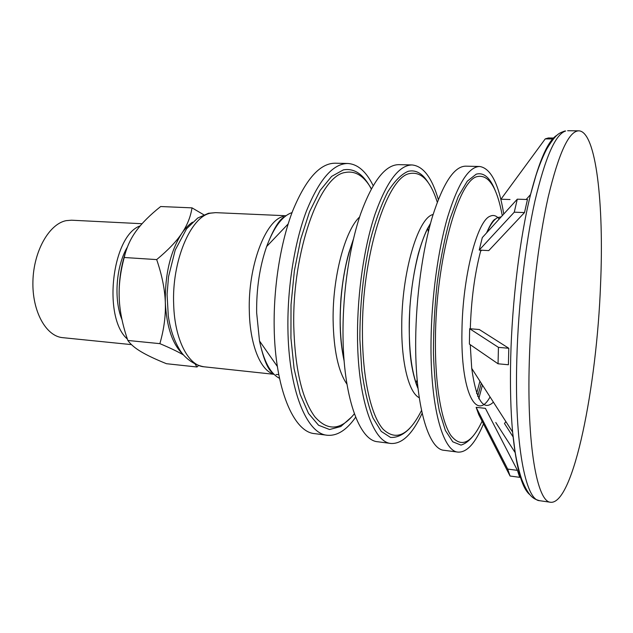 <?xml version="1.0" encoding="UTF-8"?>
<svg xmlns="http://www.w3.org/2000/svg" width="633" height="633" viewBox="0 0 633 633"><rect width="100%" height="100%" fill="white"/><g stroke="black" fill="none" stroke-linecap="round" stroke-linejoin="round"><path stroke-width="0.95" d="M131.474 344.621L62.691 337.658C45.98 336.305 32.014 311.214 32.924 281.147C33.66 251.079 49.16 223.94 66.156 220.648L71.569 220.205L142.061 223.726M140.225 225.846C111.97 235.523 102.443 317.639 127.368 339.059M127.391 247.084C116.084 265.67 113.552 299.686 121.995 319.673M183.404 354.923C177.968 351.711 170.127 347.952 159.872 343.648C164.01 329.279 165.822 315.566 165.316 302.519C164.881 289.487 162.008 275.181 156.683 259.593C168.046 250.17 176.401 241.458 181.742 233.442C170.38 251.428 164.904 274.453 165.316 302.519C166.661 326.913 172.413 344.036 182.565 353.887M192.519 222.183C188.721 224.715 185.129 228.466 181.742 233.442C187.178 225.403 190.604 216.874 192.013 207.861L203.786 214.777M198.493 365.613L196.998 366.998L195.249 364.323M192.013 207.861L160.671 206.524C149.989 215.006 141.824 223.172 136.174 231.013C130.461 238.823 126.473 247.653 124.218 257.496C120.278 272.222 118.624 285.966 119.249 298.721C119.787 311.491 122.652 325.402 127.842 340.459C130.667 344.415 135.106 348.19 141.167 351.766C147.173 355.35 155.607 359.33 166.463 363.706L196.998 366.998M119.249 298.721C118.616 282.302 120.753 266.77 125.643 252.14M156.683 259.593L124.218 257.496M159.872 343.648L127.842 340.459M552.656 138.967L545.242 138.88L548.376 137.97L553.527 138.026M545.242 138.88L500.964 199.213L510.04 199.53M527.455 199.522L524.496 212.577L514.265 212.182L517.288 199.173L527.455 199.522M514.265 212.182L479.213 250.09L482.299 237.597L517.288 199.173M479.213 250.09L488.763 250.597L524.496 212.577M508.805 348.277L508.394 364.758L498.052 363.785L498.44 347.359L508.805 348.277L479.284 329.516L469.662 328.717L498.44 347.359M469.662 328.717L469.377 344.083L498.052 363.785M517.422 470.359L519.709 477.329L510.063 476.024L507.682 469.069L517.422 470.359L485.408 408.356L476.143 407.328L507.682 469.069M476.143 407.328L478.746 414.623L510.063 476.024M505.902 421.618L504.477 423.501L513.126 436.952M495.781 422.488L515.04 452.429M373.154 185.604C366.19 171.496 357.732 164.121 347.794 163.488L335.047 163.203C319.91 163.298 305.818 179.131 292.762 210.694C280.712 241.909 273.488 286.385 274.176 327.316C274.967 388.709 293.688 432.181 314.601 433.629L327.245 435.251C337.175 436.121 346.639 430.108 355.643 417.202M347.794 163.488C332.998 163.591 319.182 179.519 306.348 211.264C294.487 242.653 287.327 287.39 287.92 328.535C288.577 390.252 306.799 433.882 327.245 435.251M371.27 188.943C363.579 174.265 354.266 167.919 343.339 169.897L331.629 176.385L320.092 190.486L309.521 211.786L300.707 239.163L294.361 270.892L291.022 304.71L290.943 338.117L294.084 368.667L300.129 394.28L308.516 413.428L318.565 425.249L329.564 429.522L340.815 426.523L351.703 416.918M429.696 226.472L429.451 225.047M417.234 386.668L417.685 385.299M438.297 199.49C431.943 177.596 423.216 166.083 412.107 164.952L398.727 164.651C385.331 164.786 372.671 181.078 360.739 213.543C349.701 245.651 342.809 291.409 342.999 333.409C343.062 396.44 359.267 440.679 377.774 441.763L391.052 443.48C402.2 444.034 412.558 433.961 422.132 413.27M412.107 164.952C399.091 165.094 386.747 181.489 375.06 214.144C364.244 246.435 357.423 292.47 357.503 334.699C357.416 398.078 373.066 442.475 391.052 443.48M428.359 182.826C422.504 173.363 415.754 169.525 408.119 171.329C401.338 174.233 394.581 181.046 387.839 191.759C381.295 204.665 375.472 220.743 370.352 239.994C363.31 271.612 359.813 304.734 359.868 339.343L361.807 370.653C364.41 389.619 368.129 405.381 372.964 417.938L381.224 431.39L390.498 437.403C396.986 437.83 403.419 434.776 409.804 428.256M490.733 225.031L490.662 224.541M477.67 396.377L481.262 383.242M492.181 222.824L492.118 222.341M503.749 214.041C498.883 184.116 490.868 168.267 479.711 166.495L465.635 166.17C454.178 166.344 443.124 183.135 432.466 216.549C422.575 249.6 416.055 296.719 415.691 339.858C414.947 404.614 428.327 449.636 444.152 450.316L458.11 452.12C467.004 452.5 475.454 443.092 483.477 423.896M478.777 398.774L482.449 385.086M479.711 166.495C468.681 166.677 457.975 183.57 447.594 217.182C437.957 250.431 431.524 297.834 431.033 341.219C430.116 406.339 442.871 451.519 458.11 452.12M495.718 191.831C490.488 177.952 483.984 172.065 476.222 174.178L467.312 181.165L458.339 196.285L449.921 219.058C444.777 237.691 440.56 258.691 437.276 282.049C434.689 306.071 433.407 329.738 433.423 353.056C434.214 375.322 436.2 394.715 439.381 411.236L445.387 430.48L452.769 441.81L460.966 445.086C466.663 443.448 472.258 438.25 477.757 429.483M600.559 284.431C604.072 205.052 596.302 131.395 578.799 130.825C568.932 131.031 558.733 153.107 548.202 197.053C538.359 240.706 530.984 303.618 529.323 360.644C526.696 445.782 537.219 502.254 550.71 502.278C573.522 504.295 596.848 386.328 600.559 284.431M215.592 212.648L210.425 213.186C190.549 216.763 171.638 261.453 173.687 304.805C174.7 339.668 188.365 365.747 203.945 366.784C193.018 364.877 184.33 356.972 180.595 351.212C174.518 341.852 170.419 330.141 168.307 316.104L167.072 294.472L168.536 276.7L175.23 249.995L186.624 228.735L197.71 218.037L208.463 213.289L215.592 212.648L286.005 215.742M283.378 216.423C265.425 220.197 247.875 266.406 249.315 311.08C249.885 344.953 260.693 370.954 273.804 374.087M276.051 374.522L278.749 374.538M292.035 212.601C282.373 215.829 273.907 227.136 266.643 246.53C259.696 266.509 256.365 288.577 256.65 312.757L259.506 340.958C263.771 361.221 270.441 373.676 279.509 378.312M371.357 188.769C364.038 175.958 355.342 170.522 345.278 172.477C319.752 175.428 292.019 251.689 293.783 326.763C295.065 369.237 302.06 399.209 314.767 416.68C327.672 431.382 340.863 430.424 354.345 413.808M359.599 216.953C344.953 230.657 332.539 277.072 333.108 320.092C333.694 350.334 338.315 371.698 346.955 384.176M353.143 240.263C344.676 263.281 340.356 290.112 340.182 320.741C340.293 335.545 341.591 348.68 344.075 360.153M428.335 231.876L427.75 228.078M416 383.416L417.155 379.76M437.268 202.164C430.456 180.888 421.293 171.345 409.78 173.553C387.198 176.591 361.688 255.479 362.44 332.95C362.527 378.945 371.128 415.921 383.226 429.364C396.282 441.423 409.045 435.124 421.523 410.477M433.107 214.429L432.608 214.611C417.677 218.812 401.646 273.329 401.741 325.845C401.409 363.777 409.092 392.951 419.252 397.722M430.345 224.019C418.785 241.418 409.322 285.879 409.219 326.525C409.242 353.76 412.154 374.19 417.962 387.823M489.238 227.674L489.174 227.215M476.602 393.512L479.933 381.169M502.278 215.655C496.984 187.328 488.684 174.297 477.377 176.567C458.379 179.804 435.828 260.266 435.441 339.019C434.926 384.207 441.217 420.834 450.704 435.211C460.966 448.346 471.435 443.678 482.109 421.206M499.2 219.042C496.454 215.624 493.439 214.674 490.156 216.193C477.147 220.553 462.509 276.922 461.955 331.083C460.634 392.215 476.372 422.14 490.061 396.946M501.186 216.858L497.712 217.554C494.12 219.358 490.52 224.351 486.919 232.517M481.555 250.209L480.574 251.333L480.874 250.177L480.574 251.333C474.639 274.049 471.213 299.868 470.303 328.772M470.248 344.676L471.72 368.374C476.166 400.38 483.398 411.64 493.408 402.153M557.206 135.082C548.328 140.051 539.451 159.856 530.573 194.505C519.994 236.869 512.081 300.715 510.704 357.977C510.032 385.908 510.665 410.603 512.611 432.078C516.18 467.66 521.98 488.573 530.011 494.824M526.197 199.474L530.573 194.505L535.684 176.433C537.457 170.617 541.682 158.717 546.603 149.285C556.494 132.803 559.627 133.152 564.715 131.047L565.641 131.007C555.434 134.18 545.187 157.57 534.901 201.159C525.279 244.338 518.285 304.687 516.813 359.481C514.376 444.247 525.572 500.576 539.672 500.703C533.627 499.026 528.887 497.095 521.798 479.569C518.245 469.354 515.816 456.686 514.953 450.728L512.611 432.078L471.72 368.374M203.945 366.784L274.018 374.309M272.878 373.098C267.933 369.878 263.478 359.164 259.506 340.958L277.373 366.507M288.15 223.955L266.643 246.53C273.306 229.13 279.327 219.208 284.7 216.771M344.162 361.214C341.037 345.919 338.916 329.88 340.95 298.278C342.398 281.756 345.025 266.604 348.846 252.812L353.388 239.227M418.033 388.48C416.981 386.565 414.006 378.13 412.02 367.211C409.329 353.008 408.633 332.792 409.931 306.562C411.482 287.335 414.259 269.8 418.263 253.968C421.04 244.227 423.999 235.998 427.133 229.281L430.519 223.378M486.548 232.928C490.369 224.375 493.257 219.786 495.228 219.16L495.694 218.899M539.672 500.703L550.71 502.278M567.643 130.722L578.799 130.825"/></g></svg>
